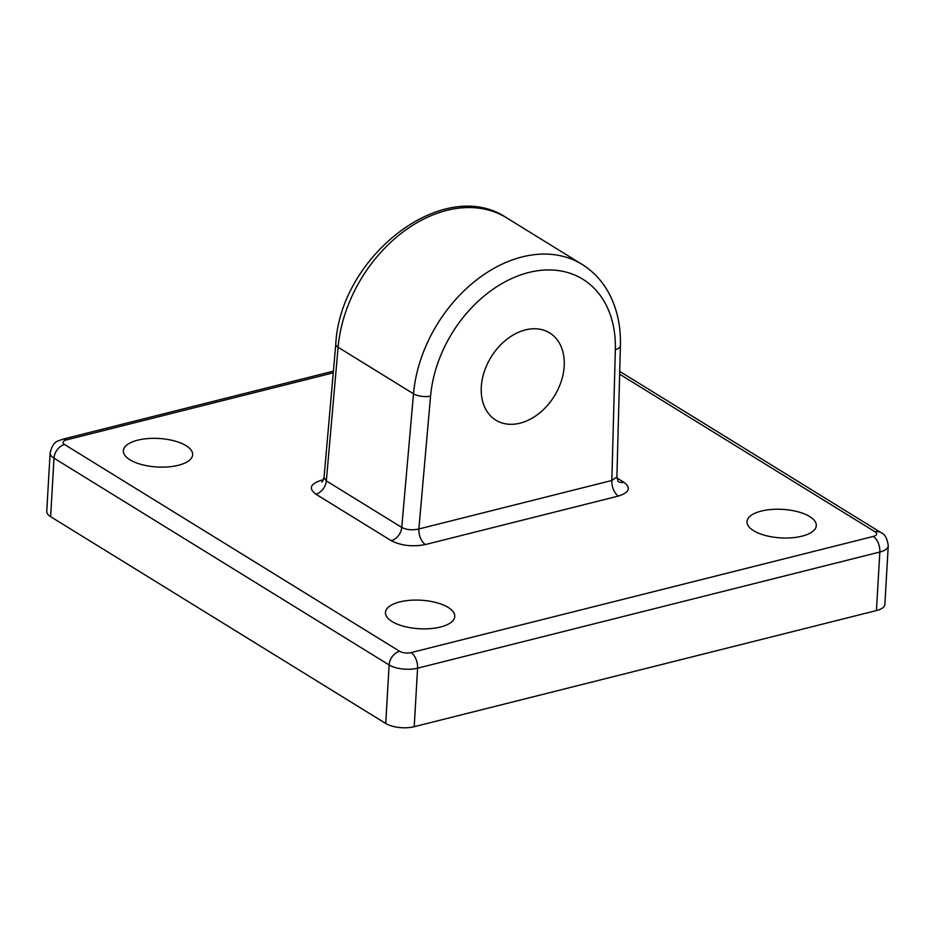 <?xml version="1.0" encoding="UTF-8"?>
<svg xmlns="http://www.w3.org/2000/svg" width="935" height="935" viewBox="0 0 935 935"><rect width="100%" height="100%" fill="white"/><g stroke="black" fill="none" stroke-linecap="round" stroke-linejoin="round"><path stroke-width="1.4" d="M761.312 511.071A34.712 14.282 -176.7 0 1 797.777 511.737A34.712 14.282 -176.7 0 1 816.302 525.622A34.712 14.282 -176.7 0 1 801.996 536.176A34.712 14.282 -176.7 0 1 765.531 535.521A34.712 14.282 -176.7 0 1 746.995 521.625A34.712 14.282 -176.7 0 1 761.312 511.071M137.655 440.186A34.712 14.282 -176.7 0 1 174.12 440.841A34.712 14.282 -176.7 0 1 192.657 454.737A34.712 14.282 -176.7 0 1 178.351 465.291A34.712 14.282 -176.7 0 1 141.886 464.625A34.712 14.282 -176.7 0 1 123.35 450.74A34.712 14.282 -176.7 0 1 137.655 440.186M399.771 601.918A34.712 14.282 -176.7 0 1 436.224 602.584A34.712 14.282 -176.7 0 1 454.761 616.469A34.712 14.282 -176.7 0 1 440.455 627.034A34.712 14.282 -176.7 0 1 403.99 626.368A34.712 14.282 -176.7 0 1 385.454 612.472A34.712 14.282 -176.7 0 1 399.771 601.918M525.435 329.903A51.25 37.155 -58.3 0 1 549.663 332.918A51.25 37.155 -58.3 0 1 561.234 381.328A51.25 37.155 -58.3 0 1 520.059 423.169A51.25 37.155 -58.3 0 1 495.83 420.154A51.25 37.155 -58.3 0 1 484.26 371.744A51.25 37.155 -58.3 0 1 525.435 329.903M50.63 516.681L385.734 723.468L389.112 664.949L53.996 458.162L50.63 516.681A20.418 8.403 -176.7 0 1 46.75 511.363L50.128 452.832A20.418 8.403 -176.7 0 0 53.996 458.162A12.248 8.882 -58.3 0 1 64.55 444.522L399.654 651.309A8.17 3.366 3.3 0 0 411.049 652.607L873.29 536.445A8.17 3.366 3.3 0 0 875.113 531.84L619.648 374.199M414.217 726.705L876.457 610.555L879.835 552.024L417.583 668.186L414.217 726.705A20.418 8.403 -176.7 0 1 385.734 723.468M873.29 536.445A12.248 6.767 75.9 0 1 879.835 552.024A20.418 8.403 -176.7 0 0 888.25 545.818L884.872 604.337A20.418 8.403 -176.7 0 1 876.457 610.555M335.782 344.092C340.106 256.213 443.891 175.196 506.641 217.843A126.599 91.782 121.7 0 0 446.801 210.387A126.599 91.782 121.7 0 0 338.108 347.259A12.248 4.804 5 0 1 335.782 344.092L324.036 477.563L326.338 480.894L401.746 527.422C406.702 529.911 412.417 530.425 418.868 528.976L611.841 480.485L616.89 477.002L618.047 481.502M616.913 477.949L623.832 482.215C631.242 487.883 629.419 492.5 618.374 496.064A12.248 6.767 75.9 0 1 611.841 480.485L615.347 349.69A114.35 82.899 121.7 0 0 528.742 272.494A114.35 82.899 121.7 0 0 430.567 396.124L418.868 528.976A12.248 6.767 75.9 0 0 425.413 544.556C412.545 546.987 401.15 545.701 391.227 540.675L315.82 494.147C308.421 488.479 310.245 483.862 321.289 480.298L323.522 479.737M322.879 480.999A12.248 6.767 75.9 0 1 321.289 480.298M315.82 494.147A12.248 8.882 121.7 0 0 326.338 480.894L338.108 347.259L413.504 393.787A126.599 91.782 -58.3 0 1 522.209 256.915A126.599 91.782 -58.3 0 1 582.049 264.371L506.641 217.843M618.374 496.064L425.413 544.556M333.246 372.843L66.362 439.917A8.17 3.366 3.3 0 0 64.55 444.522M391.227 540.675A12.248 8.882 121.7 0 0 401.746 527.422L413.504 393.787A12.248 4.804 5 0 0 430.567 396.124M411.049 652.607A12.248 6.767 75.9 0 1 417.583 668.186A20.418 8.403 -176.7 0 1 389.112 664.949A12.248 8.882 -58.3 0 1 399.654 651.309M875.113 531.84A12.248 8.882 -58.3 0 1 880.899 532.553L619.718 371.394M333.398 371.16L62.738 439.181A12.248 6.767 75.9 0 1 66.362 439.917M582.049 264.371C593.328 271.395 602.269 280.991 608.872 293.146C617.065 308.538 620.91 326.011 620.408 345.588A12.248 5.271 -178.5 0 1 615.347 349.69M618.374 481.689A12.248 8.882 121.7 0 0 623.832 482.215M888.25 545.818C887.35 538.572 884.907 534.154 880.899 532.553M62.738 439.181C58.367 441.39 53.529 439.812 50.128 452.832M620.408 345.588L616.89 477.002M321.885 482.144L324.036 477.563"/></g></svg>
